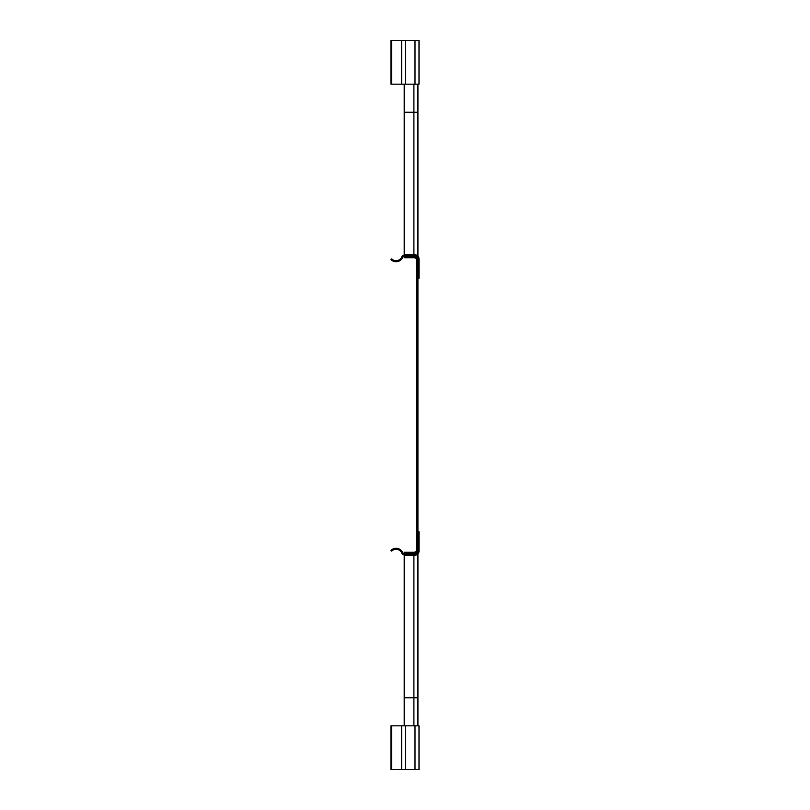 <?xml version="1.0" encoding="UTF-8"?>
<svg xmlns="http://www.w3.org/2000/svg" width="810" height="810" viewBox="0 0 810 810"><rect width="100%" height="100%" fill="white"/><g stroke="black" fill="none" stroke-linecap="round" stroke-linejoin="round"><path stroke-width="1.21" d="M419.003 278.215L419.003 258.835L419.003 278.215L417.909 278.215L417.909 258.835A2.805 2.805 0 0 0 415.003 255.93L403.218 255.93A7.28 7.28 0 0 1 390.997 259.666L391.757 258.886A6.156 6.156 0 0 0 401.679 257.124A3.999 3.999 0 0 1 405.294 254.836L415.003 254.836A3.999 3.999 0 0 1 419.003 258.835M419.003 531.785L419.003 551.164L419.003 531.785L417.909 531.785L417.909 551.164A2.805 2.805 0 0 1 415.003 554.07L403.218 554.07A7.28 7.28 0 0 0 390.997 550.334L391.757 551.114A6.156 6.156 0 0 1 401.679 552.876A3.999 3.999 0 0 0 405.294 555.164L415.003 555.164A3.999 3.999 0 0 0 419.003 551.164M391.757 725.851L390.997 725.851L390.997 769.5L419.003 769.5L419.003 725.851L391.757 725.851L391.757 769.5M391.757 84.149L390.997 84.149L390.997 40.5L419.003 40.5L419.003 84.149L391.757 84.149L391.757 40.5M414.021 552.258L404.2 552.258L404.2 553.341L413.91 553.341A3.999 3.999 0 0 0 417.919 549.342L417.919 260.658A3.999 3.999 0 0 0 413.91 256.659L404.2 256.659L404.2 257.742L414.021 257.742A2.805 2.805 0 0 1 416.826 260.658L416.826 549.342A2.805 2.805 0 0 1 414.021 552.258A2.805 2.805 0 0 0 416.826 549.453M417.919 553.908L417.919 697.764L404.2 697.764L404.2 555.012M417.919 725.851L417.919 697.764M404.2 553.341L404.2 554.07M404.2 725.851L404.2 697.764M417.919 84.149L417.919 112.236L404.2 112.236L404.2 84.149M404.2 256.659L404.2 255.93M404.2 254.988L404.2 112.236M417.919 256.092L417.919 112.236M414.021 257.742A2.805 2.805 0 0 1 416.826 260.547A2.805 2.805 0 0 0 414.021 257.742M415.003 725.851L415.003 769.5M405.294 725.851L405.294 769.5M401.679 725.851L401.679 769.5M415.003 84.149L415.003 40.5M405.294 84.149L405.294 40.5M401.679 84.149L401.679 40.5M413.91 553.341L413.91 554.07M413.91 555.164L413.91 725.851M413.91 84.149L413.91 254.836M413.91 256.659L413.91 255.93"/></g></svg>
